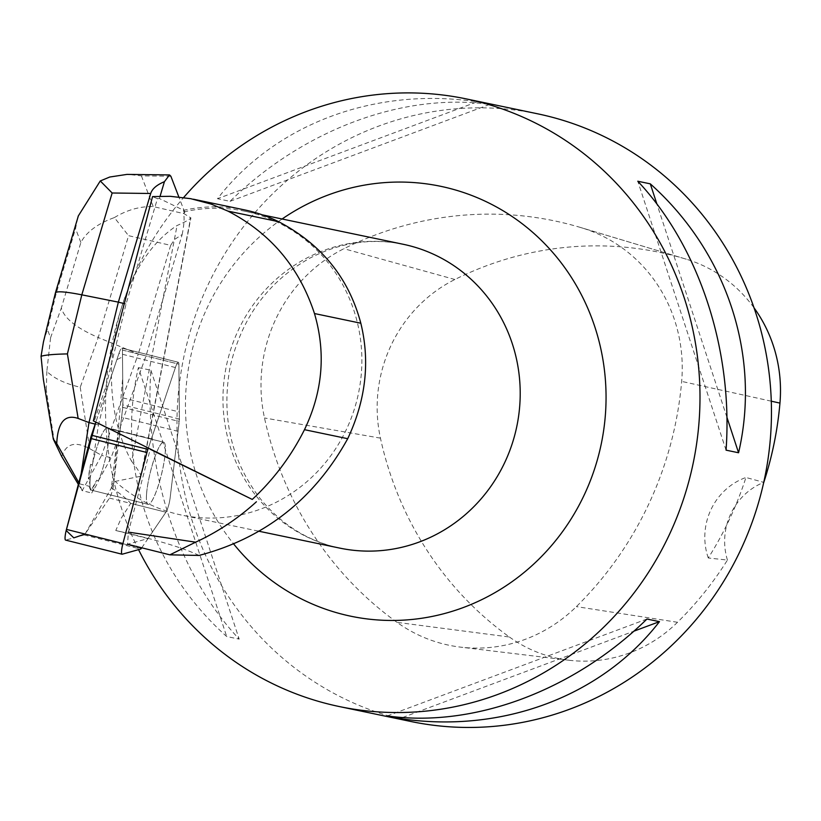 <?xml version="1.0" encoding="UTF-8"?>
<svg xmlns="http://www.w3.org/2000/svg" width="821" height="821" viewBox="0 0 821 821"><rect width="100%" height="100%" fill="white"/><g stroke="black" fill="none" stroke-linecap="round" stroke-linejoin="round"><path stroke-width="0.62" stroke-dasharray="4.11 3.08" d="M85.056 534.05L113.678 484L122.698 377.876L122.514 356.909L116.869 359.639L95.831 422.179L118.963 353.41A9.852 1.745 -76 0 1 121.919 348.166A9.852 1.745 -76 0 1 122.452 350.064L122.945 404.948A9.852 1.745 -76 0 1 122.791 407.37L113.667 484.041A9.852 1.745 -76 0 1 109.48 498.08L84.953 534.194A9.852 1.745 -76 0 1 84.163 534.953L65.762 540.095L122.216 554.206M90.074 480.459A32.009 5.665 -76 0 1 97.299 446.214A32.009 5.665 -76 0 1 107.233 428.131A32.009 5.665 -76 0 1 104.955 460.55A32.009 5.665 -76 0 1 91.706 490.229A32.009 5.665 -76 0 1 90.074 480.459M146.528 494.581A32.009 5.665 -76 0 1 153.763 460.335A32.009 5.665 -76 0 1 163.687 442.252A32.009 5.665 -76 0 1 161.419 474.671A32.009 5.665 -76 0 1 148.16 504.351A32.009 5.665 -76 0 1 146.528 494.581M141.756 547.802L165.934 512.191A9.852 1.745 104 0 0 170.121 498.162L179.245 421.481A9.852 1.745 104 0 0 179.409 419.059L178.906 364.175A9.852 1.745 104 0 0 178.373 362.287A9.852 1.745 104 0 0 175.417 367.531L148.334 448.05M244.371 209.858A156.431 149.514 101.8 0 0 183.678 210.299L159.407 198.528L157.447 198.682L126.054 304.068L106.073 386.003L94.179 421.358M157.447 198.682L152.562 196.588M165.914 512.191L148.006 538.555L127.553 544.251L128.353 532.111L150.222 449.272L148.396 448.194A78.837 13.947 -76 0 1 151.413 438.783L175.396 367.521A9.852 1.745 -76 0 1 178.342 362.277A9.852 1.745 -76 0 1 178.875 364.175L179.317 411.978A78.837 13.947 -76 0 1 178.044 431.353L170.101 498.152A9.852 1.745 -76 0 1 165.914 512.191L130.703 503.386C126.157 498.255 119.64 493.062 111.153 487.797A9.852 1.745 104 0 0 111.892 483.6L117.814 433.847L146.015 355.924L182.18 234.508L174.514 239.475L170.676 245.346L128.569 235.678L98.233 337.513C76.425 328.051 64.12 318.209 61.339 307.978L80.858 242.452C86.533 231.881 97.709 223.589 114.376 217.586L128.569 235.678M183.678 210.299L183.822 211.9L184.797 212.434L183.463 213.532C184.612 217.175 184.181 224.164 182.18 234.508M183.34 213.203L190.903 217.976L141.14 476.18L115.176 481.393L111.153 487.797M199.021 555.448C183.463 547.864 155.713 539.551 115.771 530.489L121.344 518.01L130.703 503.386M183.822 211.9A155.19 148.334 101.8 0 1 244.966 211.243A155.19 148.334 101.8 0 1 358.449 393.475A155.19 148.334 101.8 0 1 181.533 515.075A155.19 148.334 101.8 0 1 147.575 503.345A155.19 148.334 101.8 0 1 115.176 481.393M175.417 367.531L118.963 353.41L107.849 386.445L106.073 386.003M117.814 433.847L119.589 434.288L121.611 417.253A78.837 13.947 -76 0 0 122.883 397.867L122.452 350.064L178.906 364.175M163.595 442.201A32.029 5.665 104 0 0 150.356 472.096A32.029 5.665 104 0 0 148.119 504.361A32.029 5.665 104 0 0 161.388 474.661A32.029 5.665 104 0 0 163.666 442.211A32.029 5.665 104 0 0 163.595 442.201M92.363 464.819A32.029 5.665 -76 0 1 107.171 428.09A32.029 5.665 -76 0 1 107.233 428.11A32.029 5.665 -76 0 1 107.674 447.609A32.029 5.665 -76 0 1 98.479 480.696L96.704 480.254A32.029 5.665 -76 0 1 92.126 488.567L93.902 489.018A32.029 5.665 -76 0 1 91.695 490.26A32.029 5.665 -76 0 1 90.156 479.269L88.381 478.828A32.029 5.665 -76 0 1 90.587 464.368L92.363 464.819L98.469 424.919L95.185 424.098M175.396 367.521L118.963 353.41A9.852 1.745 -76 0 1 121.919 348.166A9.852 1.745 -76 0 1 122.452 350.064L178.875 364.175M90.587 464.368L88.381 478.828M92.126 488.567L96.704 480.254M148.006 538.555L115.771 530.489M138.554 549.649A310.379 296.658 101.8 0 1 183.637 197.533M410.798 721.474A310.379 296.658 101.8 0 1 342.891 698.014A310.379 296.658 101.8 0 1 193.633 320.703A310.379 296.658 101.8 0 1 537.652 113.811M477.155 101.825L489.665 104.431C403.193 92.342 303.329 129.615 230.024 201.33L217.514 198.713C275.425 123.786 375.289 86.523 477.155 101.825L217.514 198.713M138.4 367.603L150.91 370.22C143.767 470.238 177.716 573.674 239.188 639.128L226.688 636.521C149.812 567.845 115.864 464.409 138.4 367.603L226.688 636.521M397.036 622.359A347.622 332.259 101.8 0 1 264.495 417.971A148.981 142.392 101.8 0 1 343.927 248.701A347.622 332.259 101.8 0 1 580.693 227.53A347.622 332.259 101.8 0 1 581.75 227.848A148.981 142.392 101.8 0 1 681.666 381.396A347.622 332.259 101.8 0 1 576.383 606.627A148.981 142.392 101.8 0 1 460.448 647.122A148.981 142.392 101.8 0 1 397.036 622.359L509.42 637.014A338.273 323.31 101.8 0 1 380.441 438.137A139.621 133.454 101.8 0 1 454.885 279.499A338.273 323.31 101.8 0 1 685.278 258.892A338.273 323.31 101.8 0 1 686.315 259.2A139.621 133.454 101.8 0 1 754.027 307.824M509.42 637.014A139.621 133.454 101.8 0 0 568.84 660.228A139.621 133.454 101.8 0 0 677.499 622.277A338.273 323.31 101.8 0 0 727.437 560.066L708.266 557.982A339.997 324.972 -78.2 0 0 745.95 477.483L763.797 482.368M727.437 560.066A62.078 59.328 101.8 0 1 763.735 482.399M708.266 557.982A62.078 59.328 101.8 0 1 745.95 477.483M402.608 717.503L633.812 631.216M387.307 715.933L646.948 619.034M150.91 370.22L239.188 639.128M489.665 104.431L230.024 201.33M726.913 417.242L656.923 204.07M726.062 450.154L637.784 181.236M131.637 461.33C138.154 469.633 141.212 474.702 140.812 476.539L190.718 217.596C190.893 218.807 186.346 221.444 177.079 225.518C114.601 265.635 90.967 388.241 131.637 461.33L177.079 225.518M151.413 438.783L106.915 427.659L148.396 448.194M170.676 245.346L138.308 353.995L146.015 355.924M114.376 217.586C127.009 209.93 139.96 206.266 153.229 206.584L183.463 213.532M184.797 212.434L178.834 196.948M124.299 303.626L126.054 304.068M107.849 386.445L98.469 424.919M43.544 341.536L47.402 329.478L50.574 337.718L46.838 371.359C53.827 378.327 64.951 383.623 80.232 387.255L98.233 337.513L138.308 353.995L101.619 455.368L111.102 457.738L119.589 434.288M160.095 196.209L159.407 198.528M90.156 479.269L89.089 486.237L91.706 493.021L93.902 489.018M81.146 473.799L79.606 483.867L78.806 482.666M80.232 387.255L89.807 448.738C75.327 440.918 65.967 443.545 61.749 456.609M89.807 448.738L101.619 455.368L82.213 490.65L91.706 493.021M78.354 484.38L82.213 490.65M79.606 483.867L89.089 486.237M82.069 490.599L79.483 483.856M98.479 480.696L111.102 457.738M77.667 218.181L75.532 228.618L56.013 294.144L55.418 292.892M170.871 176.248L141.407 175.868L128.343 174.401M46.838 371.359L46.315 390.191L44.447 385.336L43.369 379.456M109.48 498.08L165.934 512.191M141.407 548.315L84.953 534.194M84.163 534.953L140.617 549.075M179.409 419.059L122.945 404.948M122.791 407.37L179.245 421.481M111.892 483.6L113.667 484.041M122.883 397.867L179.317 411.978M178.044 431.353L121.611 417.253M380.441 438.137L264.495 417.971M454.885 279.499L343.927 248.701M686.315 259.2L581.75 227.848M771.288 401.192L681.666 381.396M677.499 622.277L576.383 606.627M305.925 536.4A155.19 148.334 -78.2 0 0 339.873 548.13C308.132 541.306 281.521 524.711 260.031 498.347C230.917 460.335 220.993 416.288 230.249 366.197C242.021 316.916 268.765 280.803 310.471 257.845C340.643 242.4 371.585 237.885 403.306 244.299A155.19 148.334 -78.2 0 0 231.296 347.745A155.19 148.334 -78.2 0 0 305.925 536.4M282.096 219.002A219.607 209.899 -78.2 0 0 233.267 543.471M141.407 175.868L153.229 206.584M56.013 294.144L47.402 329.478M80.858 242.452L75.532 228.618M50.574 337.718L61.339 307.978M44.447 385.336L53.539 439.861M54.412 442.129L46.315 390.191M178.373 362.287L121.919 348.166L178.342 362.277M163.687 442.252L107.233 428.131M148.16 504.351L91.706 490.229L148.119 504.361M107.233 428.11L163.666 442.211M685.278 258.892L580.693 227.53M568.84 660.228L460.448 647.122M262.525 214.907L244.966 211.243M258.307 531.105L181.533 515.075"/><path stroke-width="1.23" d="M65.762 540.095A9.852 1.745 -76 0 1 65.577 540.095A9.852 1.745 -76 0 1 66.46 529.401L90.495 438.404A9.852 1.745 -76 0 1 91.439 435.222L95.831 422.179L66.183 530.499L73.787 537.858L85.056 534.05M148.334 448.05L147.903 449.333A9.852 1.745 104 0 0 146.949 452.515L122.924 543.523A9.852 1.745 104 0 0 122.042 554.216A9.852 1.745 104 0 0 122.216 554.206L140.617 549.075A9.852 1.745 104 0 0 141.407 548.315L141.756 547.802M93.337 420.865L252.263 499.435C273.804 479.361 291.209 456.117 304.478 429.681C322.704 391.72 326.04 353.009 314.474 313.54C299.244 267.153 270.376 233.01 227.889 211.089L211.11 204.08L190.667 198.672L170.255 196.311L152.562 196.588L93.337 420.865L106.915 427.659M193.417 199.216L244.371 209.858A156.431 149.514 101.8 0 1 278.596 221.68C321.36 244.124 348.771 277.97 360.819 323.217C370.189 361.64 365.827 400.135 347.714 438.701C314.156 499.24 264.588 538.155 199.021 555.448L169.865 554.832L127.553 544.251M183.637 197.533A310.379 296.658 101.8 0 1 466.184 98.889A310.379 296.658 101.8 0 1 534.081 122.35A310.379 296.658 101.8 0 1 683.339 499.671A310.379 296.658 101.8 0 1 339.319 706.553A310.379 296.658 101.8 0 1 271.423 683.093A310.379 296.658 101.8 0 1 138.554 549.649M466.184 98.889L537.652 113.811A310.379 296.658 101.8 0 1 764.618 478.274A310.379 296.658 101.8 0 1 410.798 721.474L339.319 706.553M387.307 715.933L399.817 718.549C501.693 733.851 601.557 696.577 659.458 621.651L646.948 619.034C573.653 690.748 473.779 728.022 387.307 715.933M726.062 450.154L738.572 452.761C761.118 355.955 727.16 252.519 650.294 183.842L637.784 181.236C699.256 246.69 733.215 350.126 726.062 450.154M754.027 307.824A139.621 133.454 101.8 0 1 779.95 403.101A338.273 323.31 101.8 0 1 763.797 482.368L763.746 482.358M399.817 718.549L402.608 717.503M633.812 631.216L659.458 621.651M738.572 452.761L726.913 417.242M656.923 204.07L650.294 183.842M169.865 554.832L195.634 542.178L128.353 532.111M252.263 499.435L150.222 449.272M256.419 501.775C238.111 518.451 217.852 531.916 195.634 542.178M178.834 196.948L170.871 176.248L169.526 174.924L126.957 174.401L109.737 177.028L100.275 180.948L78.272 216.005L77.667 218.181M95.185 424.098L88.986 422.548L118.357 302.138L124.299 303.626M78.806 482.666L56.731 443.556L53.324 439.173L43.369 379.466L41.05 356.314L43.431 342.018L55.418 292.861C56.639 290.983 65.434 291.64 81.813 294.831L112.149 192.997L150.715 193.489C152.193 188.799 156.76 184.869 164.426 181.687L160.095 196.209M150.715 193.489L118.357 302.138L81.813 294.831L67.404 353.913C53.632 354.2 44.847 355 41.05 356.314M164.426 181.687L169.526 174.924M56.731 443.556C57.788 422.281 64.931 413.907 78.159 418.453L88.986 422.548L81.146 473.799M53.324 439.173L61.749 456.609L78.354 484.38M112.149 192.997L100.275 180.948M146.949 452.515L90.495 438.404M66.46 529.401L122.924 543.523M91.439 435.222L147.903 449.333M227.889 211.089L278.596 221.68M779.95 403.101L771.288 401.192M258.307 531.105L339.873 548.13A155.19 148.334 -78.2 0 0 511.883 444.684A155.19 148.334 -78.2 0 0 437.254 256.029A155.19 148.334 -78.2 0 0 403.306 244.299L262.525 214.907M233.267 543.471A219.607 209.899 -78.2 0 0 560.558 534.307A219.607 209.899 -78.2 0 0 488.669 202.89A219.607 209.899 -78.2 0 0 282.096 219.002M314.474 313.54L360.819 323.217M304.478 429.681L347.714 438.701M78.159 418.453L67.404 353.913M122.042 554.216L65.577 540.095M78.313 216.026L55.418 292.861"/></g></svg>
